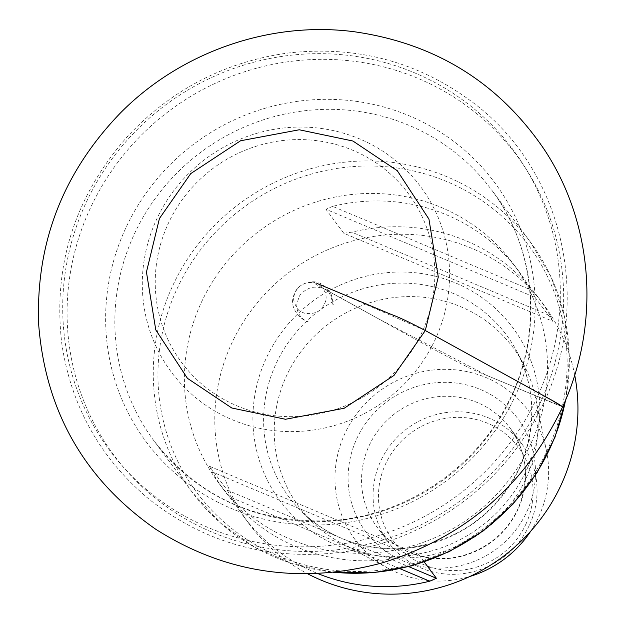 <?xml version="1.0" encoding="UTF-8"?>
<svg xmlns="http://www.w3.org/2000/svg" width="625" height="625" viewBox="0 0 625 625"><rect width="100%" height="100%" fill="white"/><g stroke="black" fill="none" stroke-linecap="round" stroke-linejoin="round"><path stroke-width="0.47" stroke-dasharray="3.12 2.34" d="M526.133 523.633A78.172 75.75 143.3 0 1 392.836 540.352A78.172 75.75 143.3 0 1 448.352 417.977A78.172 75.75 143.3 0 1 526.133 523.633M531.211 443A183.586 177.898 -36.7 0 0 513.219 263.742A183.586 177.898 -36.7 0 0 259.734 230.687A183.586 177.898 -36.7 0 0 218.719 483.016A183.586 177.898 -36.7 0 0 531.211 443M574.695 375.008A183.586 177.898 -36.7 0 0 543.625 304.57A183.586 177.898 -36.7 0 0 290.133 271.516A183.586 177.898 -36.7 0 0 249.117 523.844A183.586 177.898 -36.7 0 0 307.688 573.805M410.492 555.406A183.586 177.898 143.3 0 1 224.312 490.523A183.586 177.898 143.3 0 1 212.203 471.852L410.492 555.406L418.578 554.352L209.398 466.219L227.219 490.148L408.766 566.648M424.258 561.984L418.578 554.352M400.055 568.719L231.422 497.664A183.586 177.898 -36.7 0 0 243.531 516.336A183.586 177.898 -36.7 0 0 317.688 573.523M231.422 497.664L227.219 490.148M209.398 466.219L212.203 471.852M535.125 297.43L552.945 321.359L343.766 233.227L325.945 209.289L535.125 297.43L530.922 289.914L332.633 206.367A183.586 177.898 143.3 0 1 518.812 271.25A183.586 177.898 143.3 0 1 530.922 289.914M332.633 206.367L325.945 209.289M343.766 233.227L351.852 232.18L550.141 315.727A183.586 177.898 -36.7 0 0 538.031 297.062A183.586 177.898 -36.7 0 0 351.852 232.18M550.141 315.727L552.945 321.359M526.227 477.938A133.398 129.266 -36.7 0 0 535.469 397.516A133.398 129.266 -36.7 0 0 523.57 364.211A133.398 129.266 -36.7 0 0 328.953 323.664A133.398 129.266 -36.7 0 0 312.008 521.727A133.398 129.266 -36.7 0 0 340.508 542.68A133.398 129.266 -36.7 0 0 526.227 477.938M530.742 531.164A108.008 104.656 -36.7 0 0 539.008 516.172A108.008 104.656 -36.7 0 0 546.492 451.062A108.008 104.656 -36.7 0 0 379.289 391.266A108.008 104.656 -36.7 0 0 388.648 568.594A108.008 104.656 -36.7 0 0 469.898 576.461M529.695 524.492A82.906 80.344 -36.7 0 0 521.578 443.531A82.906 80.344 -36.7 0 0 407.094 428.609A82.906 80.344 -36.7 0 0 388.57 542.562A82.906 80.344 -36.7 0 0 529.695 524.492M425.305 330.531L339.266 292.742L319.93 284.672L319.781 286.469L377.719 318.398L487.711 375.82L562.648 406.812C549.633 402.039 526.242 391.719 509.133 384.758L470.797 368.711C418.461 342.055 373.797 315.664 324.766 289.219C316.414 284.719 312.328 282.234 312.516 281.781L317.148 283.508C315.234 280.883 330.938 291.648 324.641 303.445C321.133 311.539 314.367 314.781 304.352 313.172C300.68 311.68 298.711 310.578 298.445 309.852C293.984 303.719 292.594 298.805 294.289 295.102C294.25 294.25 299.188 278.555 317.148 283.508M418.445 339.5A141.352 136.969 -36.7 0 0 290.234 139.852A141.352 136.969 -36.7 0 0 176.438 354.977A141.352 136.969 -36.7 0 0 418.445 339.5M506.5 406.844A210.328 203.812 143.3 0 1 154.172 441.102A210.328 203.812 143.3 0 1 201.156 152.016A210.328 203.812 143.3 0 1 491.578 189.883A210.328 203.812 143.3 0 1 506.5 406.844M565.539 400.18A210.328 203.812 -36.7 0 0 530.008 241.492A210.328 203.812 -36.7 0 0 177.672 275.75A210.328 203.812 -36.7 0 0 192.602 492.719A210.328 203.812 -36.7 0 0 334.414 572.25M510.016 406.516A217.172 210.445 -36.7 0 0 313.031 99.773A217.172 210.445 -36.7 0 0 138.203 430.297A217.172 210.445 -36.7 0 0 510.016 406.516M534.531 414.438A251.039 243.266 143.3 0 1 198.68 525.992A251.039 243.266 143.3 0 1 96.195 196.367A251.039 243.266 143.3 0 1 432.047 84.812A251.039 243.266 143.3 0 1 534.531 414.438M431.578 346.805A155.352 150.539 143.3 0 1 165.602 363.812A155.352 150.539 143.3 0 1 290.672 127.375A155.352 150.539 143.3 0 1 431.578 346.805M531.141 409.5A251.562 243.773 -36.7 0 0 302.961 54.172A251.562 243.773 -36.7 0 0 100.438 437.039A251.562 243.773 -36.7 0 0 531.141 409.5M181.938 278.914A206.859 200.453 143.3 0 1 453.062 184.305A206.859 200.453 143.3 0 1 548.727 447.219A206.859 200.453 143.3 0 1 272.016 553.219A206.859 200.453 143.3 0 1 181.938 278.914M526.945 469.219A145.07 140.57 -36.7 0 0 382.594 273.148A145.07 140.57 -36.7 0 0 279.578 500.25A145.07 140.57 -36.7 0 0 526.945 469.219M519.766 467.438A135.602 131.398 143.3 0 1 302.023 511.953A135.602 131.398 143.3 0 1 319.242 310.617A135.602 131.398 143.3 0 1 517.062 351.836A135.602 131.398 143.3 0 1 519.766 467.438M527.078 511.148A94.75 91.82 -36.7 0 0 432.797 383.078A94.75 91.82 -36.7 0 0 365.508 531.414A94.75 91.82 -36.7 0 0 527.078 511.148M518.164 509A82.906 80.344 143.3 0 1 377.039 527.07A82.906 80.344 143.3 0 1 395.562 413.117A82.906 80.344 143.3 0 1 510.047 428.047A82.906 80.344 143.3 0 1 518.164 509M565.914 399.281L569.43 357.594L564.43 316.281L551.109 277.047L530.008 241.492L491.578 189.883C537.391 250.008 543.492 337.352 506.242 406.055C472.664 470.961 402.961 516.367 330.328 520.688C257.094 523.664 198.375 497.133 154.172 441.102L192.602 492.719L220.609 523.117L254.375 547.133L292.516 563.766L333.453 572.352M537.555 414.805C498.383 490.25 419.5 544.086 335.117 552.953C265.656 559.781 203.922 542.086 149.906 499.875C100.859 459.289 71.516 407.391 61.875 344.18C52.672 266.703 74.133 197.922 126.25 137.828C169.844 90.57 223.289 62.367 286.578 53.211C355.93 44.992 418.062 61.438 472.961 102.555C566.461 172 595.047 310.898 537.555 414.805M543.625 304.57L538.031 297.062M518.812 271.25L513.219 263.742M249.117 523.844L243.531 516.336M224.312 490.523L218.719 483.016M523.57 364.211L517.062 351.836C535.703 389.266 536.586 427.711 519.711 467.188C494.906 516.57 455.055 543.719 400.156 548.633C361.883 549.898 329.172 537.672 302.023 511.953L312.008 521.727M546.492 451.062L535.469 397.516M388.648 568.594L340.508 542.68M521.578 443.531L510.047 428.047C527.297 452.891 529.961 479.742 518.039 508.602C511.945 521.891 502.984 532.969 491.156 541.82C470.031 556.805 447.102 561.703 422.367 556.516C403.617 551.977 388.508 542.164 377.039 527.07L388.57 542.562M324.766 289.219L324.758 289.211C328.375 289.781 331.109 294.984 332.969 304.82C333.633 305.672 333.07 302.305 331.305 294.695C326.242 285.867 319.977 281.562 312.516 281.781C301.5 282.938 295.031 288.281 293.125 297.797C289.328 310.547 304.914 322.258 308.109 321.68C306.102 321.586 296.32 316.25 296.82 304.688C298.578 297.547 300.195 293.766 301.672 293.352C308.469 286.812 316.164 285.438 324.766 289.219"/><path stroke-width="0.94" d="M307.688 573.805A183.586 177.898 -36.7 0 0 561.609 483.828A183.586 177.898 -36.7 0 0 574.695 375.008M408.766 566.648L436.398 578.289L424.258 561.984M436.398 578.289L429.711 581.211L400.055 568.719M317.688 573.523A183.586 177.898 -36.7 0 0 429.711 581.211M469.898 576.461A108.008 104.656 -36.7 0 0 530.742 531.164M562.648 406.812L551.359 400L425.305 330.531L394.008 375.414L344.164 408.273L285.477 419.266L231.813 408.008L187.445 378.328L155.773 329.906L146.445 272.055L159.43 218.508L190.727 173.617L240.57 140.766L299.258 129.773L352.922 141.023L397.289 170.703L428.953 219.125L438.281 276.984L425.305 330.531L539.234 393.312C551.641 399.953 559.453 404.453 562.656 406.805C525.406 485.148 465.227 537.188 382.102 562.914C300.867 584.625 225.445 573.422 155.836 529.305C84.57 479.719 45.516 411.438 38.672 324.453C35.641 243.07 62.922 172.547 120.508 112.891C180.805 51.852 269.977 20.805 353.992 31.711C435.203 43.242 498.586 82.445 544.156 149.336C593.602 223.727 600.727 323.969 562.656 406.805M334.414 572.25A210.328 203.812 -36.7 0 0 544.93 458.461A210.328 203.812 -36.7 0 0 565.539 400.18M317.148 283.508L391.266 314.445C398.008 316.781 409.359 322.141 425.305 330.531M565.914 399.281L555 437.211L537.109 472.617L512.891 504.219L483.227 530.883L449.172 551.656L411.961 565.789L372.922 572.766L333.453 572.352"/></g></svg>
